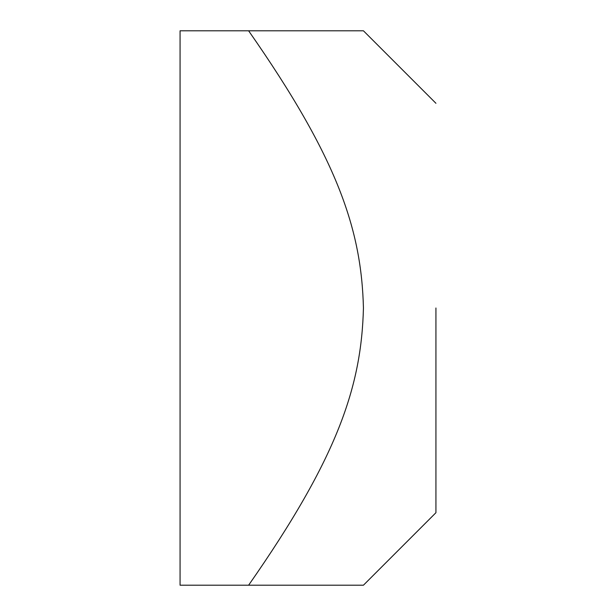 <?xml version="1.0" encoding="UTF-8"?>
<svg xmlns="http://www.w3.org/2000/svg" width="616" height="616" viewBox="0 0 616 616"><rect width="100%" height="100%" fill="white"/><g stroke="black" fill="none" stroke-linecap="round" stroke-linejoin="round"><path stroke-width="0.92" d="M435.935 308L435.935 512.705L435.935 308M248.618 30.8L363.44 30.8L248.618 30.8C338.207 159.082 361.453 230.014 363.44 308C361.453 385.986 338.207 456.918 248.618 585.2L363.44 585.2L180.065 585.2L180.065 30.8L248.618 30.8M435.935 512.705L363.44 585.2M435.935 103.296L363.44 30.8"/></g></svg>
